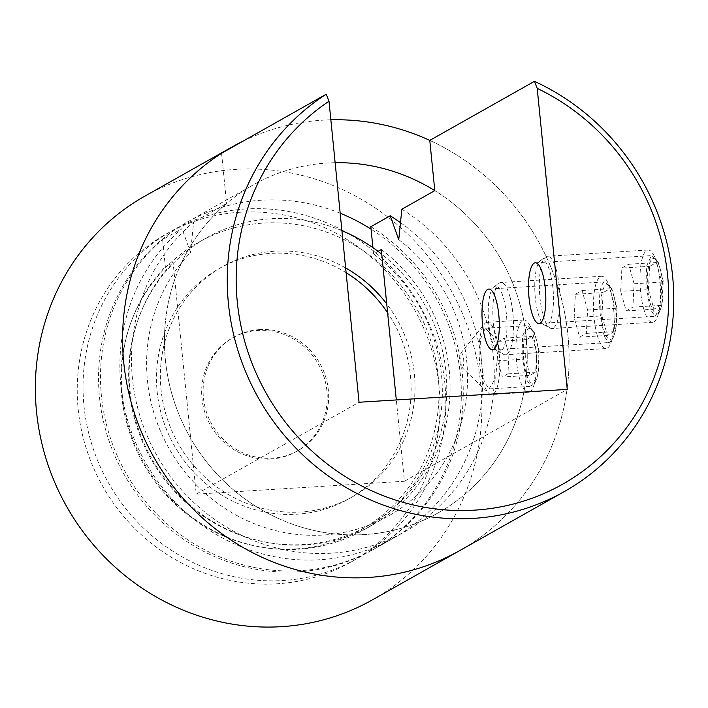 <?xml version="1.0" encoding="UTF-8"?>
<svg xmlns="http://www.w3.org/2000/svg" width="708" height="708" viewBox="0 0 708 708"><rect width="100%" height="100%" fill="white"/><g stroke="black" fill="none" stroke-linecap="round" stroke-linejoin="round"><path stroke-width="0.53" stroke-dasharray="3.54 2.66" d="M663.299 281.271L658.484 262.703L651.395 255.623L646.457 266.35L647.015 290.457L650.165 309.113L655.148 316.334L661.679 305.511L663.299 281.271M603.72 282.218C599.596 286.758 598.517 298.254 600.499 316.706L603.65 335.371L608.623 342.584L609.712 342.238C615.119 337.636 617.473 326.061 616.774 307.52L611.96 288.952L604.871 281.873L603.72 282.218M378.045 251.349L373.55 253.88A166.548 158.486 -119.4 0 1 441.5 375.028A166.548 158.486 -119.4 0 1 363.726 529.938A166.548 158.486 -119.4 0 1 122.245 394.754A166.548 158.486 -119.4 0 1 165.336 266.748L173.088 262.367L196.222 494.131L404.436 481.263L396.312 399.949M381.302 249.508A166.548 158.486 -119.4 0 1 449.261 370.656A166.548 158.486 -119.4 0 1 371.479 525.566A166.548 158.486 -119.4 0 1 129.998 390.382A166.548 158.486 -119.4 0 1 173.088 262.367M400.436 222.586A188.266 179.159 -119.4 0 1 481.705 362.806A188.266 179.159 -119.4 0 1 393.781 537.921A188.266 179.159 -119.4 0 1 120.811 385.108A188.266 179.159 -119.4 0 1 182.009 228.649L162.628 239.587L165.336 266.748M370.833 226.719A188.266 179.159 -119.4 0 1 462.324 373.744A188.266 179.159 -119.4 0 1 374.399 548.859A188.266 179.159 -119.4 0 1 101.43 396.038A188.266 179.159 -119.4 0 1 162.628 239.587M398.746 239.658A166.548 158.486 -119.4 0 1 466.705 360.815A166.548 158.486 -119.4 0 1 323.476 535.018A166.548 158.486 -119.4 0 1 147.45 380.532A166.548 158.486 -119.4 0 1 190.532 252.526L182.009 228.649M401.852 209.223A188.266 179.159 -119.4 0 1 493.334 356.248A188.266 179.159 -119.4 0 1 405.41 531.363A188.266 179.159 -119.4 0 1 132.44 378.541A188.266 179.159 -119.4 0 1 193.638 222.082L190.532 252.526M335.132 162.716A188.266 179.159 60.6 0 0 327.3 163.026A188.266 179.159 60.6 0 0 253.322 184.832A188.266 179.159 60.6 0 0 173.584 399.577A188.266 179.159 60.6 0 0 364.381 534.575A188.266 179.159 60.6 0 0 438.367 512.769A188.266 179.159 60.6 0 0 434.8 190.629A188.266 179.159 -119.4 0 1 526.292 337.654A188.266 179.159 -119.4 0 1 438.367 512.769A188.266 179.159 -119.4 0 1 165.389 359.947A188.266 179.159 -119.4 0 1 226.587 203.488L193.638 222.082M567.931 335.079A231.72 220.498 -119.4 0 1 459.713 550.603A231.72 220.498 60.6 0 0 568.471 341.371A231.72 220.498 60.6 0 0 429.783 140.396A231.72 220.498 -119.4 0 1 567.931 335.079M221.577 153.264L226.587 203.488M373.55 253.88L372.921 247.65M404.436 481.263L567.25 389.391M196.222 494.131L359.044 402.25M522.964 360.452L522.407 336.362L527.345 325.618L534.425 332.698L539.248 351.265L537.629 375.506L531.089 386.329L526.115 379.116L522.964 360.452M497.6 353.841L492.591 335.282L485.263 328.229L480.511 338.937L481.316 363.027L484.281 381.701L489.007 388.931L495.733 378.09L497.6 353.841M345.628 267.916A132.148 125.75 60.6 0 0 274.677 251.216A132.148 125.75 60.6 0 0 222.746 266.518A132.148 125.75 60.6 0 0 166.778 417.26A132.148 125.75 60.6 0 0 300.705 512.008A132.148 125.75 60.6 0 0 352.637 496.706A132.148 125.75 60.6 0 0 386.727 303.9M346.106 272.686A132.148 125.75 60.6 0 0 270.801 253.402A132.148 125.75 60.6 0 0 218.869 268.704A132.148 125.75 60.6 0 0 162.902 419.446A132.148 125.75 60.6 0 0 296.829 514.203A132.148 125.75 60.6 0 0 348.761 498.892A132.148 125.75 60.6 0 0 387.612 312.724M259.464 329.609A65.171 62.012 60.6 0 0 233.861 337.158A65.171 62.012 60.6 0 0 206.258 411.498A65.171 62.012 60.6 0 0 272.306 458.226A65.171 62.012 60.6 0 0 297.909 450.677A65.171 62.012 60.6 0 0 325.512 376.337A65.171 62.012 60.6 0 0 259.464 329.609M270.854 459.041A65.171 62.012 -119.4 0 1 204.807 412.313A65.171 62.012 -119.4 0 1 232.401 337.981A65.171 62.012 -119.4 0 1 258.013 330.432A65.171 62.012 -119.4 0 1 324.06 377.16A65.171 62.012 -119.4 0 1 296.457 451.492A65.171 62.012 -119.4 0 1 270.854 459.041M245.888 208.966A188.266 179.159 60.6 0 0 171.911 230.773A188.266 179.159 60.6 0 0 92.173 445.518A188.266 179.159 60.6 0 0 282.97 580.516A188.266 179.159 60.6 0 0 356.956 558.7A188.266 179.159 60.6 0 0 436.686 343.955A188.266 179.159 60.6 0 0 245.888 208.966M240.074 212.241A188.266 179.159 60.6 0 0 166.097 234.056A188.266 179.159 60.6 0 0 86.358 448.801A188.266 179.159 60.6 0 0 277.155 583.79A188.266 179.159 60.6 0 0 351.141 561.984A188.266 179.159 60.6 0 0 430.871 347.239A188.266 179.159 60.6 0 0 240.074 212.241M296.201 548.895A165.097 157.105 60.6 0 0 361.071 529.77A165.097 157.105 60.6 0 0 430.995 341.46A165.097 157.105 60.6 0 0 263.677 223.073A165.097 157.105 60.6 0 0 198.806 242.198A165.097 157.105 60.6 0 0 128.883 430.517A165.097 157.105 60.6 0 0 296.201 548.895M341.92 230.684A165.097 157.105 60.6 0 0 271.43 218.701A165.097 157.105 60.6 0 0 206.559 237.826A165.097 157.105 60.6 0 0 136.635 426.145A165.097 157.105 60.6 0 0 303.953 544.523A165.097 157.105 60.6 0 0 368.824 525.398A165.097 157.105 60.6 0 0 381.771 254.225M340.176 213.223A188.266 179.159 60.6 0 0 261.394 200.214A188.266 179.159 60.6 0 0 187.416 222.02A188.266 179.159 60.6 0 0 107.678 436.765A188.266 179.159 60.6 0 0 298.484 571.763A188.266 179.159 60.6 0 0 372.461 549.957A188.266 179.159 60.6 0 0 371.081 229.188M372.488 599.826A231.72 220.498 60.6 0 0 470.625 335.521A231.72 220.498 60.6 0 0 235.791 169.371A231.72 220.498 60.6 0 0 144.742 196.213M330.848 119.811A231.72 220.498 60.6 0 0 323.016 120.156A231.72 220.498 60.6 0 0 242.702 141.343M660.166 268.739A27.426 7.655 86.5 0 1 660.458 309.281A27.426 7.655 86.5 0 1 650.148 302.98A27.426 7.655 86.5 0 1 648.298 268.164A27.426 7.655 86.5 0 1 657.537 261.969A27.426 7.655 86.5 0 1 660.166 268.739M643.687 308.759A36.205 10.098 -93.5 0 0 652.528 322.299A36.205 10.098 -93.5 0 0 657.298 317.078A36.205 10.098 -93.5 0 0 656.909 263.562A36.205 10.098 -93.5 0 0 653.44 254.623A36.205 10.098 -93.5 0 0 648.068 250.021A36.205 10.098 -93.5 0 0 640.262 270.801A36.205 10.098 -93.5 0 0 643.687 308.759M538.107 313.228A32.86 9.169 -93.5 0 0 544.576 325.149A32.86 9.169 -93.5 0 0 553.001 309.113A32.86 9.169 -93.5 0 0 550.107 272.208A32.86 9.169 -93.5 0 0 540.576 260.482A32.86 9.169 -93.5 0 0 538.107 313.228M556.276 269.775A36.205 10.098 86.5 0 1 559.701 307.741A36.205 10.098 86.5 0 1 551.895 328.512A36.205 10.098 86.5 0 1 550.169 328.105A36.205 10.098 86.5 0 1 543.054 314.98A36.205 10.098 86.5 0 1 545.771 256.854A36.205 10.098 86.5 0 1 547.426 256.243A36.205 10.098 86.5 0 1 556.276 269.775M648.44 289.652L649.661 266.323L656.369 262.526L661.874 282.067L660.653 305.405L653.935 309.192L648.44 289.652L620.677 291.369L621.898 268.031L649.661 266.323M621.898 268.031L628.615 264.243L634.111 283.784L632.89 307.113L626.173 310.909L620.677 291.369M626.173 310.909L653.935 309.192M632.89 307.113L660.653 305.405M634.111 283.784L661.874 282.067M628.615 264.243L656.369 262.526M613.641 294.988A27.426 7.655 86.5 0 1 613.942 335.53A27.426 7.655 86.5 0 1 603.632 329.229A27.426 7.655 86.5 0 1 601.782 294.413A27.426 7.655 86.5 0 1 611.022 288.218A27.426 7.655 86.5 0 1 613.641 294.988M597.171 335.008A36.205 10.098 -93.5 0 0 606.013 348.548A36.205 10.098 -93.5 0 0 610.783 343.327A36.205 10.098 -93.5 0 0 610.385 289.811A36.205 10.098 -93.5 0 0 606.924 280.872A36.205 10.098 -93.5 0 0 601.543 276.27A36.205 10.098 -93.5 0 0 593.746 297.05A36.205 10.098 -93.5 0 0 597.171 335.008M491.591 339.486A32.86 9.169 -93.5 0 0 498.051 351.398A32.86 9.169 -93.5 0 0 506.477 335.362A32.86 9.169 -93.5 0 0 503.592 298.457A32.86 9.169 -93.5 0 0 494.06 286.731A32.86 9.169 -93.5 0 0 491.591 339.486M509.751 296.033A36.205 10.098 86.5 0 1 513.176 333.99A36.205 10.098 86.5 0 1 505.379 354.761A36.205 10.098 86.5 0 1 503.654 354.354A36.205 10.098 86.5 0 1 496.529 341.229A36.205 10.098 86.5 0 1 499.246 283.111A36.205 10.098 86.5 0 1 500.91 282.492A36.205 10.098 86.5 0 1 509.751 296.033M601.924 315.901L603.136 292.572L609.854 288.784L615.349 308.325L614.137 331.654L607.42 335.442L601.924 315.901L574.161 317.618L575.374 294.28L603.136 292.572M575.374 294.28L582.091 290.492L587.587 310.033L586.374 333.371L579.657 337.158L574.161 317.618M579.657 337.158L607.42 335.442M586.374 333.371L614.137 331.654M587.587 310.033L615.349 308.325M582.091 290.492L609.854 288.784M462.413 367.293A7.239 2.018 -93.5 0 0 463.634 359.044A7.239 2.018 -93.5 0 0 460.988 353A7.239 2.018 -93.5 0 0 460.687 353.265A7.239 2.018 -93.5 0 0 459.687 360.275A7.239 2.018 -93.5 0 0 461.545 367.098A7.239 2.018 -93.5 0 0 462.413 367.293M485.883 322.715A36.205 10.098 86.5 0 1 487.228 322.299A36.205 10.098 86.5 0 1 499.37 355.354A36.205 10.098 86.5 0 1 493.042 394.152A36.205 10.098 86.5 0 1 491.697 394.568A36.205 10.098 86.5 0 1 488.67 393.188A36.205 10.098 86.5 0 1 479.378 359.053A36.205 10.098 86.5 0 1 484.396 324.034A36.205 10.098 86.5 0 1 485.883 322.715M528.389 328.804A27.426 7.655 86.5 0 1 533.487 331.964A27.426 7.655 86.5 0 1 536.407 379.276A27.426 7.655 86.5 0 1 533.814 382.922A27.426 7.655 86.5 0 1 523.77 360.036A27.426 7.655 86.5 0 1 528.389 328.804M529.823 391.878A36.205 10.098 -93.5 0 0 533.248 387.072A36.205 10.098 -93.5 0 0 529.389 324.618A36.205 10.098 -93.5 0 0 524.009 320.025A36.205 10.098 -93.5 0 0 522.663 320.441A36.205 10.098 -93.5 0 0 516.336 359.239A36.205 10.098 -93.5 0 0 528.478 392.294A36.205 10.098 -93.5 0 0 529.823 391.878M530.097 375.311L525.513 359.044L526.522 339.592L532.106 336.406L536.699 352.673L535.69 372.125L530.097 375.311L502.335 377.028L497.751 360.761L525.513 359.044M497.751 360.761L498.759 341.309L504.353 338.123L508.937 354.389L507.928 373.842L502.335 377.028M507.928 373.842L535.69 372.125M508.937 354.389L536.699 352.673M504.353 338.123L532.106 336.406M498.759 341.309L526.522 339.592M535.292 262.792L651.395 255.623M492.529 349.752L608.623 342.584M371.479 525.566L363.726 529.938M393.781 537.921L374.399 548.859M372.461 549.957L405.41 531.363M488.777 289.041L604.871 281.873M539.045 323.503L655.148 316.334M485.263 328.22L527.345 325.618M218.869 268.704L222.746 266.518M232.401 337.981L233.861 337.158M166.097 234.056L171.911 230.773M361.071 529.77L368.824 525.398M187.416 222.02L253.322 184.832M198.806 242.198L206.559 237.826M351.141 561.984L356.956 558.7M296.457 451.492L297.909 450.677M348.761 498.892L352.637 496.706M489.007 388.931L531.089 386.329M660.458 309.281L657.298 317.078M544.576 325.149L550.169 328.105M652.528 322.299L551.895 328.512M648.068 250.021L547.426 256.243M540.576 260.482L545.771 256.854M657.537 261.969L653.44 254.623M613.942 335.53L610.783 343.327M498.051 351.398L503.654 354.354M606.013 348.548L505.379 354.761M601.543 276.27L500.91 282.492M494.06 286.731L499.246 283.111M611.022 288.218L606.924 280.872M533.487 331.964L529.389 324.618M536.407 379.276L533.248 387.072M524.009 320.025L487.228 322.299M528.478 392.294L491.697 394.568M461.545 367.098L488.67 393.188M460.687 353.265L484.396 324.034"/><path stroke-width="1.06" d="M529.026 297.741A30.409 8.487 86.5 0 1 535.292 262.792A30.409 8.487 86.5 0 1 545.31 288.554A30.409 8.487 86.5 0 1 539.045 323.503A30.409 8.487 86.5 0 1 529.026 297.741M493.644 349.407A30.409 8.487 86.5 0 1 492.529 349.752A30.409 8.487 86.5 0 1 482.325 321.963A30.409 8.487 86.5 0 1 487.653 289.386A30.409 8.487 86.5 0 1 488.777 289.041A30.409 8.487 86.5 0 1 498.972 316.839A30.409 8.487 86.5 0 1 493.644 349.407M326.246 94.199L328.999 101.235A224.471 213.612 60.6 0 0 237.295 301.935A224.471 213.612 60.6 0 0 474.555 510.141A224.471 213.612 60.6 0 0 667.6 275.35A224.471 213.612 60.6 0 0 537.204 88.367L534.452 81.332A231.72 220.498 -119.4 0 1 672.6 276.014A231.72 220.498 -119.4 0 1 564.382 491.538A231.72 220.498 -119.4 0 1 228.419 303.458A231.72 220.498 -119.4 0 1 326.246 94.199L221.577 153.264A231.72 220.498 -119.4 0 0 123.75 362.523A231.72 220.498 -119.4 0 0 459.713 550.603A231.72 220.498 60.6 0 1 368.664 577.445A231.72 220.498 60.6 0 1 133.83 411.295A231.72 220.498 60.6 0 1 231.967 146.999A231.72 220.498 60.6 0 1 242.702 141.343M372.921 247.65L370.833 226.719L390.214 215.781A188.266 179.159 -119.4 0 1 400.436 222.586M390.214 215.781L398.746 239.658L401.852 209.223L434.8 190.629L429.783 140.396L534.452 81.332M328.999 101.235L359.044 402.25L567.25 389.391L537.204 88.367M396.312 399.949L381.302 249.508L378.045 251.349M381.771 254.225A165.097 157.105 60.6 0 0 341.92 230.684M231.967 146.999L144.742 196.213A231.72 220.498 60.6 0 0 46.604 460.519A231.72 220.498 60.6 0 0 281.439 626.668A231.72 220.498 60.6 0 0 372.488 599.826L564.382 491.538M429.783 140.396A231.72 220.498 60.6 0 0 330.848 119.811M434.8 190.629A188.266 179.159 60.6 0 0 335.132 162.716M371.081 229.188A188.266 179.159 60.6 0 0 340.176 213.223M386.727 303.9A132.148 125.75 60.6 0 0 345.628 267.916M387.612 312.724A132.148 125.75 60.6 0 0 346.106 272.686"/></g></svg>
